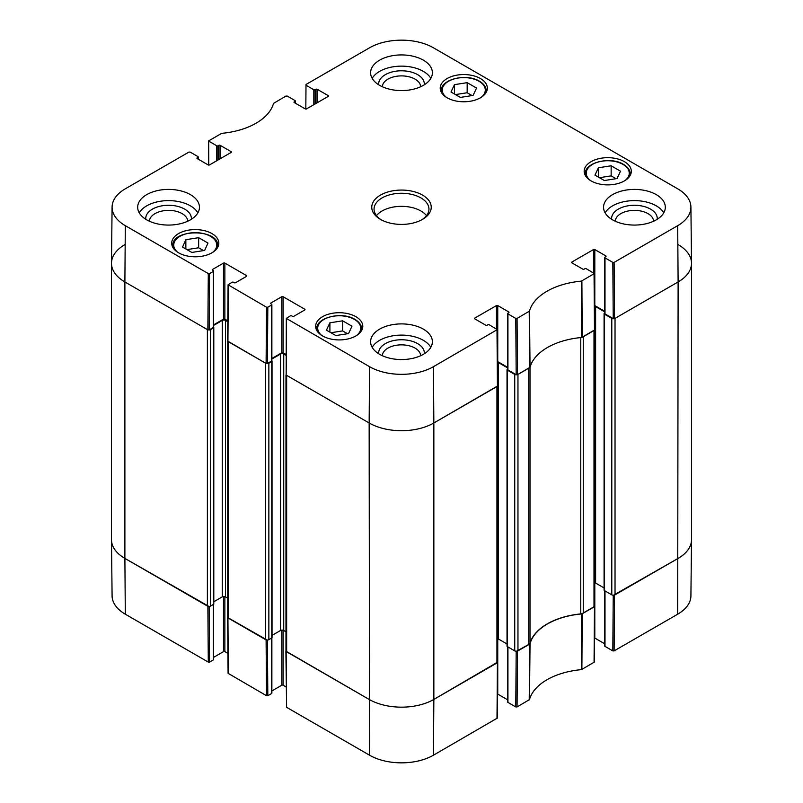 <?xml version="1.0" encoding="UTF-8"?>
<svg xmlns="http://www.w3.org/2000/svg" width="803" height="803" viewBox="0 0 803 803"><rect width="100%" height="100%" fill="white"/><g stroke="black" fill="none" stroke-linecap="round" stroke-linejoin="round"><path stroke-width="1.2" d="M208.76 165.087L208.67 140.896L221.608 133.358A62.363 36.005 0 0 0 273.522 103.386L285.938 96.069L287.233 96.069L295.062 100.586A0.913 0.532 180 0 1 295.062 101.339L295.062 103.015M208.941 141.268L216.77 145.785L216.77 160.73M218.065 159.988L218.065 145.785A0.913 0.532 180 0 1 216.77 145.785M218.065 145.785L218.868 145.323L218.868 159.516M220.163 158.773L220.163 145.323A0.913 0.532 0 0 0 218.868 145.323M220.163 145.323L231.164 151.677L231.164 152.419A0.913 0.532 0 0 0 231.164 151.677M231.164 152.419L209.493 164.936A0.913 0.532 0 0 1 208.198 164.936L197.197 158.582L197.197 157.84A0.913 0.532 0 0 0 197.197 158.582M197.197 157.84L198 157.368L198 159.054M209.593 273.582L213.367 271.404L213.367 327.433L209.161 329.862L209.593 273.582L208.298 273.582L125.308 225.673A45.159 26.067 180 0 1 112.089 207.084A45.159 26.067 180 0 1 125.308 188.805L188.886 152.108L190.181 152.108L198 156.625A0.913 0.532 180 0 1 198 157.368M212.564 270.189L212.564 269.437A0.913 0.532 0 0 0 212.564 270.189L213.367 270.651A0.913 0.532 180 0 1 213.367 271.404M212.564 269.437L223.565 263.093L223.565 319.122A0.913 0.532 180 0 1 224.86 319.122L224.86 263.093A0.913 0.532 0 0 0 223.565 263.093M224.86 263.093L246.531 275.6L246.531 276.352A0.913 0.532 0 0 0 246.531 275.6M246.531 276.352L235.53 282.706A0.913 0.532 0 0 1 234.235 282.706L233.432 282.234A0.913 0.532 180 0 0 232.137 282.234L228.082 284.794L227.661 341.074L266.104 363.488L267.399 363.488L267.821 307.208L266.526 307.208L228.082 284.794M267.821 307.208L271.605 305.02L271.605 361.059A0.913 0.532 0 0 0 271.876 360.688L271.876 304.648A0.913 0.532 180 0 1 271.605 305.02M270.802 303.805L270.802 303.062A0.913 0.532 0 0 0 270.802 303.805L271.605 304.277A0.913 0.532 180 0 1 271.876 304.648M270.802 303.062L281.793 296.709L281.793 352.748A0.913 0.532 180 0 1 283.088 352.748L283.088 296.709A0.913 0.532 0 0 0 281.793 296.709M283.088 296.709L304.769 309.225L304.769 309.968A0.913 0.532 0 0 0 304.769 309.225M304.769 309.968L293.768 316.322A0.913 0.532 0 0 1 292.473 316.322L291.66 315.86A0.913 0.532 180 0 0 290.375 315.86L286.32 318.41L286.159 375.071L369.149 422.98A45.751 26.419 0 0 0 433.851 422.98L497.689 385.902L497.268 329.621L433.429 366.7A45.159 26.067 180 0 1 369.571 366.7L286.32 318.41M474.774 318.841L474.774 318.098A0.913 0.532 0 0 0 474.774 318.841L485.775 325.195A0.913 0.532 0 0 0 487.07 325.195L487.883 324.733A0.913 0.532 180 0 1 489.178 324.733L497.268 329.621M474.774 318.098L496.455 305.582L496.455 328.929M507.667 367.352L497.75 361.621L497.75 305.582A0.913 0.532 0 0 0 496.455 305.582M497.75 305.582L508.751 311.935L508.751 312.678A0.913 0.532 0 0 0 508.751 311.935M508.751 312.678L507.938 313.15A0.913 0.532 180 0 0 507.938 313.893L515.767 318.41L516.188 374.69L517.483 374.69L530.04 367.302A61.771 35.663 180 0 1 581.673 337.491L594.752 329.862L594.33 273.582L581.392 281.13A62.363 36.005 0 0 0 529.478 311.102L517.062 318.41L515.767 318.41M571.836 262.812L571.836 262.059A0.913 0.532 0 0 0 571.836 262.812L582.837 269.156A0.913 0.532 0 0 0 584.132 269.156L584.935 268.694A0.913 0.532 180 0 1 586.23 268.694L594.33 273.582M571.836 262.059L593.507 249.552L593.507 272.9M604.729 311.313L594.802 305.582L594.802 249.552A0.913 0.532 0 0 0 593.507 249.552M594.802 249.552L605.803 255.896L605.803 256.649A0.913 0.532 0 0 0 605.803 255.896M605.803 256.649L605 257.111A0.913 0.532 180 0 0 605 257.863L612.819 262.38L613.241 318.661L614.536 318.661L678.113 281.953A45.751 26.419 0 0 0 691.513 263.113L690.911 207.084A45.159 26.067 180 0 1 677.692 225.673L614.114 262.38L612.819 262.38M305.823 109.047L306.003 84.486L369.571 47.789A45.159 26.067 180 0 1 433.429 47.789L677.692 188.805A45.159 26.067 180 0 1 690.911 207.084M306.003 85.238L313.822 89.755L313.822 104.701M315.117 103.948L315.117 89.755A0.913 0.532 180 0 1 313.822 89.755M315.117 89.755L315.93 89.284L315.93 103.487M317.225 102.734L317.225 89.284A0.913 0.532 0 0 0 315.93 89.284M317.225 89.284L328.226 95.637L328.226 96.39A0.913 0.532 0 0 0 328.226 95.637M328.226 96.39L306.545 108.897A0.913 0.532 0 0 1 305.25 108.897L294.249 102.553L294.249 101.8A0.913 0.532 0 0 0 294.249 102.553M294.249 101.8L295.062 101.339M591.088 180.906A23.558 13.601 180 0 1 584.183 171.29A23.558 13.601 180 0 1 607.751 157.679A23.558 13.601 180 0 1 631.309 171.29A23.558 13.601 180 0 1 616.764 183.857A23.558 13.601 180 0 1 591.088 180.906M322.565 335.935A23.558 13.601 180 0 1 315.659 326.319A23.558 13.601 180 0 1 339.217 312.708A23.558 13.601 180 0 1 362.785 326.319A23.558 13.601 180 0 1 348.241 338.886A23.558 13.601 180 0 1 322.565 335.935M178.597 252.815A23.558 13.601 180 0 1 171.691 243.199A23.558 13.601 180 0 1 195.249 229.598A23.558 13.601 180 0 1 218.817 243.199A23.558 13.601 180 0 1 204.273 255.766A23.558 13.601 180 0 1 178.597 252.815M447.12 97.785A23.558 13.601 180 0 1 440.215 88.169A23.558 13.601 180 0 1 463.783 74.559A23.558 13.601 180 0 1 487.341 88.169A23.558 13.601 180 0 1 472.796 100.736A23.558 13.601 180 0 1 447.12 97.785M612.599 219.851A30.885 17.827 180 0 1 603.555 207.244A30.885 17.827 180 0 1 634.44 189.408A30.885 17.827 180 0 1 665.316 207.244A30.885 17.827 180 0 1 646.254 223.716A30.885 17.827 180 0 1 612.599 219.851M379.658 354.334A30.885 17.827 180 0 1 370.615 341.727A30.885 17.827 180 0 1 401.5 323.9A30.885 17.827 180 0 1 432.385 341.727A30.885 17.827 180 0 1 413.314 358.198A30.885 17.827 180 0 1 379.658 354.334M146.728 219.851A30.885 17.827 180 0 1 137.684 207.244A30.885 17.827 180 0 1 168.56 189.408A30.885 17.827 180 0 1 199.445 207.244A30.885 17.827 180 0 1 180.384 223.716A30.885 17.827 180 0 1 146.728 219.851M379.658 85.369A30.885 17.827 180 0 1 370.615 72.762A30.885 17.827 180 0 1 401.5 54.925A30.885 17.827 180 0 1 432.385 72.762A30.885 17.827 180 0 1 413.314 89.233A30.885 17.827 180 0 1 379.658 85.369M422.529 195.099A29.741 17.174 0 0 0 380.471 195.099A29.741 17.174 0 0 0 380.471 219.38A29.741 17.174 0 0 0 422.529 219.38A29.741 17.174 0 0 0 422.529 195.099M451.005 91.994L454.458 84.656L467.175 82.659L476.55 88.069L473.097 95.416L460.38 97.414L451.005 91.994M198.652 237.688L207.977 243.068L204.655 250.436L191.857 252.443L182.532 247.063L185.854 239.695L198.652 237.688L198.652 247.776L186.948 249.613M326.45 330.143L329.903 322.806L342.62 320.809L351.995 326.219L348.542 333.566L335.825 335.564L326.45 330.143M594.973 175.114L598.426 167.777L611.143 165.779L620.518 171.19L617.065 178.537L604.348 180.534L594.973 175.114M613.241 318.661L605 313.893L605 257.863M604.729 257.482L604.729 313.521A0.913 0.532 0 0 0 605 313.893M516.188 374.69L507.938 369.932L507.938 313.893M507.667 313.521L507.667 369.561A0.913 0.532 0 0 0 507.938 369.932M286.049 354.454L283.088 352.748M281.793 352.748L271.876 358.479M271.605 361.059L267.399 363.488M227.811 320.839L224.86 319.122M223.565 319.122L213.638 324.854M213.367 327.433A0.913 0.532 0 0 0 213.638 327.062L213.638 271.033M112.089 207.084L111.487 263.113A45.751 26.419 0 0 0 124.887 281.953L207.867 329.862L209.161 329.862M598.426 167.777L598.426 177.112M616.052 178.698L611.143 175.867L599.439 177.704M611.143 165.779L611.143 175.867M329.903 322.806L329.903 332.141M347.528 333.727L342.62 330.896L330.916 332.733M342.62 320.809L342.62 330.896M454.458 84.656L454.458 93.991M472.084 95.577L467.175 92.746L455.472 94.583M467.175 82.659L467.175 92.746M203.56 250.606L198.652 247.776M185.854 239.695L185.854 248.98M657.215 219.279A22.825 13.179 0 0 0 650.571 209.131A22.825 13.179 0 0 0 625.035 206.441A22.825 13.179 0 0 0 611.665 219.279M615.279 221.226A19.162 11.061 180 0 1 627.273 211.179A19.162 11.061 180 0 1 647.981 213.618A19.162 11.061 180 0 1 653.592 221.226M663.76 212.845A30.885 17.827 0 0 0 634.44 200.62A30.885 17.827 0 0 0 605.121 212.845M424.275 84.797A22.825 13.179 0 0 0 417.64 74.649A22.825 13.179 0 0 0 392.105 71.959A22.825 13.179 0 0 0 378.725 84.797M382.338 86.744A19.162 11.061 180 0 1 394.333 76.697A19.162 11.061 180 0 1 415.051 79.126A19.162 11.061 180 0 1 420.662 86.744M430.82 78.363A30.885 17.827 0 0 0 401.5 66.137A30.885 17.827 0 0 0 372.18 78.363M191.335 219.279A22.825 13.179 0 0 0 184.7 209.131A22.825 13.179 0 0 0 159.165 206.441A22.825 13.179 0 0 0 145.785 219.279M149.408 221.226A19.162 11.061 180 0 1 161.403 211.179A19.162 11.061 180 0 1 182.11 213.618A19.162 11.061 180 0 1 187.721 221.226M197.879 212.845A30.885 17.827 0 0 0 168.56 200.62A30.885 17.827 0 0 0 139.24 212.845M424.275 353.772A22.825 13.179 0 0 0 417.64 343.614A22.825 13.179 0 0 0 392.105 340.924A22.825 13.179 0 0 0 378.725 353.772M382.338 355.709A19.162 11.061 180 0 1 394.333 345.661A19.162 11.061 180 0 1 415.051 348.101A19.162 11.061 180 0 1 420.662 355.709M430.82 347.328A30.885 17.827 0 0 0 401.5 335.102A30.885 17.827 0 0 0 372.18 347.328M381.315 219.851A27.453 15.849 180 0 1 374.047 209.111A27.453 15.849 180 0 1 390.991 194.467A27.453 15.849 180 0 1 420.913 197.899A27.453 15.849 180 0 1 428.953 209.111A27.453 15.849 180 0 1 421.685 219.851M426.503 215.646A27.453 15.849 0 0 0 420.913 210.978A27.453 15.849 0 0 0 376.497 215.646M516.188 651.243L515.767 706.931L517.062 706.931L529.478 699.614A62.363 36.005 180 0 1 581.392 669.642L594.33 662.104L594.752 606.315L581.673 613.934A61.771 35.663 0 0 0 530.04 643.745L516.449 651.243M515.767 706.931L507.938 702.414L507.938 646.937M507.667 646.786L507.667 702.043A0.913 0.532 0 0 0 507.938 702.414M507.667 699.825L497.75 694.103L497.75 638.786M497.609 662.124L433.851 699.423A45.751 26.419 180 0 1 369.149 699.423L285.898 651.143L286.591 707.302L369.571 755.211A45.159 26.067 0 0 0 433.429 755.211L497.268 718.143L497.689 662.355M286.169 687.007L283.088 685.23L283.088 630.235M281.793 630.124L281.793 685.23A0.913 0.532 180 0 1 283.088 685.23M281.793 685.23L271.876 690.961M271.605 638.064L271.605 693.541A0.913 0.532 0 0 0 271.876 693.17L271.876 637.893M271.605 693.541L267.821 695.719L267.399 640.031M267.138 640.041L227.661 617.517L228.082 673.315L266.526 695.719L267.821 695.719M227.932 653.381L224.86 651.604L224.86 596.619M223.565 596.509L223.565 651.604A0.913 0.532 180 0 1 224.86 651.604M223.565 651.604L213.638 657.336M213.367 604.438L213.367 659.915A0.913 0.532 0 0 0 213.638 659.544L213.638 604.278M213.367 659.915L209.593 662.104L209.171 606.416M208.9 606.416L124.887 558.396A45.751 26.419 180 0 1 111.487 539.887L112.089 595.916A45.159 26.067 0 0 0 125.308 614.195L208.298 662.104L209.593 662.104M613.241 595.204L612.819 650.892L614.114 650.892L677.692 614.195A45.159 26.067 0 0 0 690.911 595.916L691.513 539.887A45.751 26.419 180 0 1 678.113 558.396L613.502 595.214M612.819 650.892L605 646.375L605 590.898M604.729 590.747L604.729 646.003A0.913 0.532 0 0 0 605 646.375M604.729 643.795L594.802 638.064L594.802 582.757M593.999 606.968L583.249 613.171L583.249 336.728L593.999 330.525L593.999 606.968A2.289 1.325 -0 0 0 594.662 606.034L594.662 330.083M580.76 337.571L580.76 613.914A4.577 2.64 -0 0 0 583.249 613.171M580.76 613.914A61.771 35.663 -0 0 0 530 643.223L530 367.393M530 366.77A4.577 2.64 180 0 1 528.715 368.206L528.715 644.648A4.577 2.64 -0 0 0 530 643.223M528.715 644.648L517.965 650.862L517.965 374.419L528.715 368.206M516.449 374.8A2.289 1.325 180 0 1 514.733 374.419L514.733 650.862A2.289 1.325 -0 0 0 517.965 650.862M514.733 650.862L507.295 646.566A0.913 0.532 180 0 1 507.024 646.194L507.024 369.741A0.913 0.532 -0 0 0 507.295 370.123L514.733 374.419M507.024 643.976L498.553 639.088A2.289 1.325 -0 0 0 497.609 638.766M496.937 662.997L433.851 699.423L433.851 422.98L496.937 386.554L496.937 662.997A2.289 1.325 -0 0 0 497.609 662.063L497.609 386.123M433.429 755.211L433.851 699.423A45.751 26.419 180 0 1 369.149 699.423L286.651 651.795L286.651 375.352L369.149 422.98L369.571 366.7M285.978 374.911L285.978 650.862A2.289 1.325 -0 0 0 286.651 651.795M285.978 631.79L283.74 630.496A2.289 1.325 -0 0 0 280.498 630.496L272.036 635.384M268.854 363.207L271.765 361.531A0.913 0.532 -0 0 0 272.036 361.149L272.036 637.602A0.913 0.532 180 0 1 271.765 637.973L268.854 639.65L268.854 363.207A2.289 1.325 180 0 1 267.138 363.588M265.622 639.65L228.413 618.169L228.413 341.727L265.622 363.207L265.622 639.65A2.289 1.325 -0 0 0 268.854 639.65M227.741 341.295L227.741 617.236A2.289 1.325 -0 0 0 228.413 618.169M227.741 598.175L225.502 596.88A2.289 1.325 -0 0 0 222.27 596.88L213.799 601.768M210.617 329.581L213.538 327.905A0.913 0.532 -0 0 0 213.799 327.534L213.799 603.976A0.913 0.532 180 0 1 213.538 604.348L210.617 606.034L210.617 329.581A2.289 1.325 180 0 1 208.9 329.973M207.385 606.034L124.887 558.396L124.887 281.953L207.385 329.581L207.385 606.034A2.289 1.325 -0 0 0 210.617 606.034M125.308 614.195L124.887 558.396A45.751 26.419 180 0 1 111.487 539.726L111.487 263.274A45.751 26.419 180 0 1 124.887 244.604M678.113 244.604A45.751 26.419 180 0 1 691.513 263.274L691.513 539.726A45.751 26.419 180 0 1 678.113 558.396L615.028 594.822L615.028 318.379L678.113 281.953L677.692 225.673M604.729 313.12L604.348 313.341A0.913 0.532 -0 0 0 604.348 314.083L611.786 318.379L611.786 594.822A2.289 1.325 -0 0 0 615.028 594.822M611.786 594.822L604.348 590.526A0.913 0.532 180 0 1 604.077 590.155L604.077 313.712M604.077 587.947L595.615 583.058A2.289 1.325 -0 0 0 594.662 582.727M594.571 306.264A2.289 1.325 180 0 1 595.615 306.616L604.729 311.875M613.502 318.761A2.289 1.325 180 0 1 611.786 318.379M691.513 263.274A45.751 26.419 180 0 1 678.113 281.953L677.692 614.195M125.308 225.673L124.887 281.953A45.751 26.419 180 0 1 111.487 263.274M213.638 325.416L222.27 320.437A2.289 1.325 180 0 1 225.502 320.437L227.811 321.762M271.876 359.041L280.498 354.053A2.289 1.325 180 0 1 283.74 354.053L286.039 355.388M433.429 366.7L433.851 422.98A45.751 26.419 180 0 1 369.149 422.98L369.571 755.211M497.519 362.304A2.289 1.325 180 0 1 498.553 362.645L507.667 367.904M507.667 369.149L507.295 369.37A0.913 0.532 -0 0 0 507.024 369.741M446.438 97.384A21.5 12.416 180 0 1 449.77 80.611A21.5 12.416 180 0 1 478.979 81.254A21.5 12.416 180 0 1 481.117 97.384M177.915 252.413A21.5 12.416 180 0 1 180.836 235.851A21.5 12.416 180 0 1 209.673 235.851A21.5 12.416 180 0 1 212.594 252.413M321.883 335.534A21.5 12.416 180 0 1 325.215 318.761A21.5 12.416 180 0 1 354.424 319.403A21.5 12.416 180 0 1 356.562 335.534M590.406 180.494A21.5 12.416 180 0 1 593.738 163.732A21.5 12.416 180 0 1 622.947 164.374A21.5 12.416 180 0 1 625.085 180.494M629.883 175.947A22.424 12.948 0 0 0 630.164 173.9C630.064 170.136 627.816 166.944 623.409 164.334C610.481 156.083 584.293 162.457 585.327 173.9A22.424 12.948 0 0 0 585.608 175.947M361.36 330.977A22.424 12.948 0 0 0 361.641 328.929C361.541 325.165 359.292 321.973 354.886 319.363C341.958 311.112 315.77 317.486 316.804 328.929A22.424 12.948 0 0 0 317.085 330.977M485.915 92.827A22.424 12.948 0 0 0 486.196 90.779C486.096 87.015 483.848 83.823 479.441 81.213C466.513 72.963 440.325 79.336 441.359 90.779A22.424 12.948 0 0 0 441.64 92.827M217.392 247.856A22.424 12.948 0 0 0 217.673 245.808C219.078 228.584 171.43 228.584 172.836 245.808A22.424 12.948 0 0 0 173.117 247.856M582.185 337.34L581.894 280.98M581.392 281.13L581.673 337.491M594.059 273.964L594.481 330.244M530.04 367.302L529.478 311.102M529.217 311.393L529.779 367.593M517.483 374.69L517.062 318.41M208.298 273.582L207.867 329.862M227.932 341.446L228.353 285.165M286.159 375.071L286.591 318.791M266.526 307.208L266.104 363.488M496.997 329.993L497.428 386.273M614.536 318.661L614.114 262.38M581.673 613.934L581.392 669.642M581.894 669.501L582.185 613.783M529.478 699.614L530.04 643.745M529.779 644.036L529.217 699.915M594.481 606.687L594.059 662.475M614.114 650.892L614.536 595.103M517.062 706.931L517.483 651.143M497.428 662.716L496.997 718.514M286.591 707.302L286.159 651.514M266.104 639.931L266.526 695.719M207.867 606.315L208.298 662.104M228.353 673.687L227.932 617.888M507.295 646.566L507.295 370.123M213.538 604.348L213.538 327.905M271.765 637.973L271.765 361.531M283.74 630.496L283.74 354.053M280.498 630.496L280.498 354.053M222.27 596.88L222.27 320.437M225.502 596.88L225.502 320.437M604.348 590.526L604.348 314.083M498.553 639.088L498.553 362.645M595.615 583.058L595.615 306.616M585.327 173.9L585.327 175.476M630.164 173.9L630.164 175.476M316.804 328.929L316.804 330.505M361.641 328.929L361.641 330.505M441.359 90.779L441.359 92.355M486.196 90.779L486.196 92.355M172.836 245.808L172.836 247.384M217.673 245.808L217.673 247.384M295.333 103.175L295.333 100.957M198.271 159.205L198.271 156.997"/></g></svg>
